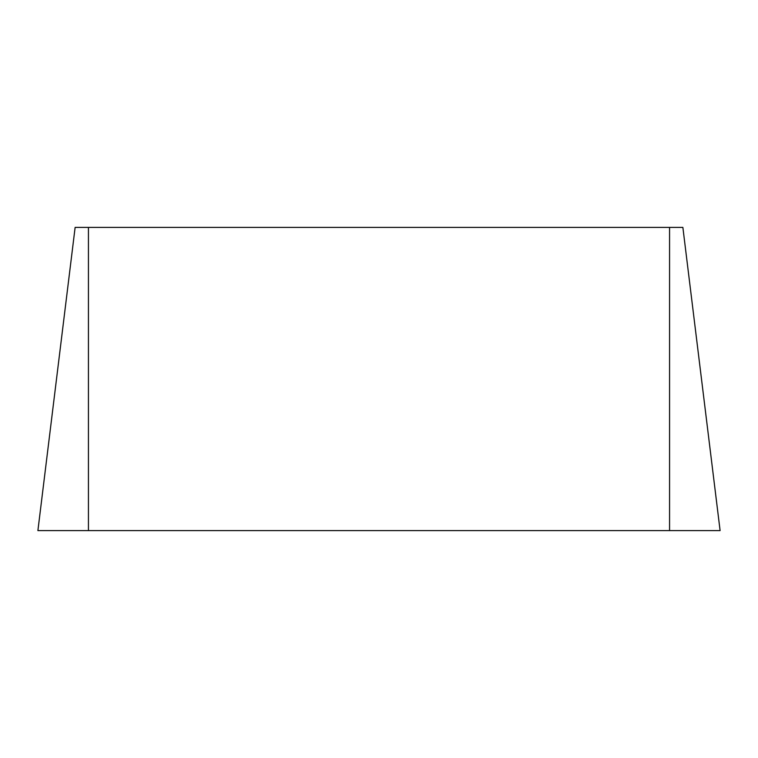 <?xml version="1.0" encoding="UTF-8"?>
<svg xmlns="http://www.w3.org/2000/svg" width="758" height="758" viewBox="0 0 758 758"><rect width="100%" height="100%" fill="white"/><g stroke="black" fill="none" stroke-linecap="round" stroke-linejoin="round"><path stroke-width="0.57" stroke-dasharray="3.79 2.84" d="M75.127 227.4L682.873 227.4M37.9 530.6L720.1 530.6M669.57 530.6L669.57 227.4M88.43 530.6L88.43 227.4"/><path stroke-width="1.14" d="M682.873 227.4L720.1 530.6L682.873 227.4L75.127 227.4L37.9 530.6L75.127 227.4M720.1 530.6L37.9 530.6M669.57 530.6L669.57 227.4M88.43 530.6L88.43 227.4"/></g></svg>

